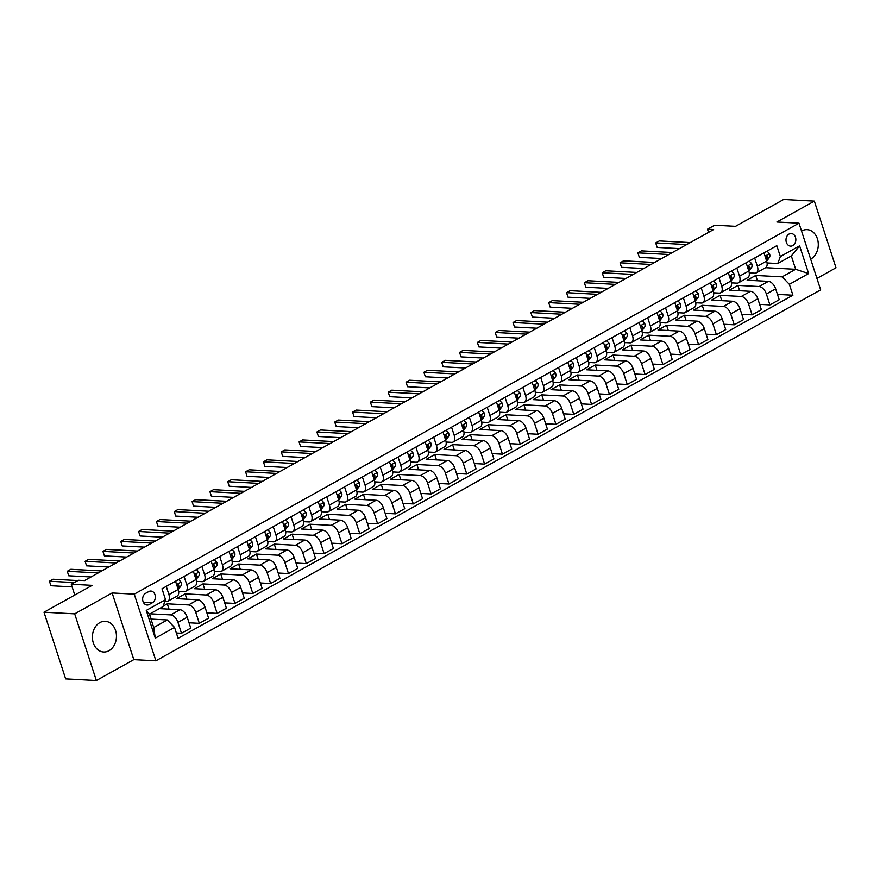 <?xml version="1.0" encoding="UTF-8"?>
<svg xmlns="http://www.w3.org/2000/svg" width="880" height="880" viewBox="0 0 880 880"><rect width="100%" height="100%" fill="white"/><g stroke="black" fill="none" stroke-linecap="round" stroke-linejoin="round"><path stroke-width="1.32" d="M810.667 259.138A15.378 12.012 93.1 0 0 810.832 259.05A15.378 12.012 93.1 0 0 818.136 242.132A15.378 12.012 93.1 0 0 807.092 229.636A15.378 12.012 93.1 0 0 801.702 230.934A15.378 12.012 93.1 0 0 801.537 231.033M99.858 622.589A15.378 12.012 93.1 0 0 92.554 639.507A15.378 12.012 93.1 0 0 103.609 652.003A15.378 12.012 93.1 0 0 108.999 650.705A15.378 12.012 93.1 0 0 116.303 633.787A15.378 12.012 93.1 0 0 105.248 621.291A15.378 12.012 93.1 0 0 99.858 622.589M789.041 234.058A6.303 4.928 93.1 0 0 786.049 240.999A6.303 4.928 93.1 0 0 790.581 246.125A6.303 4.928 93.1 0 0 792.792 245.586A6.303 4.928 93.1 0 0 795.784 238.656A6.303 4.928 93.1 0 0 791.252 233.53A6.303 4.928 93.1 0 0 789.041 234.058M816.937 278.421L836 267.784L814.341 201.113L783.64 199.474L735.493 226.336L714.626 225.225L707.498 229.207L708.521 232.375M155.903 660.814L820.655 289.861L798.985 223.19L134.244 594.143L155.903 660.814L133.804 659.637L112.145 592.966L74.69 613.855L96.36 680.526L133.804 659.637M96.36 680.526L65.659 678.887L44 612.216L92.147 585.354L71.269 584.232L74.778 595.045M74.69 613.855L44 612.216M71.269 584.232L78.408 580.261L84.546 580.58L713.636 229.526L707.498 229.207M149.237 604.505L152.372 602.756A6.105 4.774 93.1 0 0 155.276 596.035A6.105 4.774 93.1 0 0 150.887 591.063A6.105 4.774 93.1 0 0 148.742 591.58L145.607 593.329A6.105 4.774 93.1 0 0 142.703 600.061A6.105 4.774 93.1 0 0 147.092 605.022A6.105 4.774 93.1 0 0 149.237 604.505L145.024 604.285M174.548 627.418L155.287 638.165L146.267 610.423L165.528 599.676L162.954 606.617L149.402 614.185L153.736 627.517L167.288 619.949L174.548 627.418L178.09 638.319L792.913 295.229L777.458 294.404M765.589 267.685L795.663 269.291L791.329 255.959L777.777 263.527L780.351 256.575L776.809 245.674L161.986 588.775L165.528 599.676M780.351 256.575L799.612 245.828L808.621 273.581L789.371 284.328L792.913 295.229M112.145 592.966L134.244 594.143M814.341 201.113L776.886 222.002L798.985 223.19M777.777 263.527L767.074 262.955M754.688 258.016L757.361 266.255A7.887 4.411 60.8 0 1 756.294 272.877A7.887 4.411 60.8 0 1 754.798 273.196L749.243 272.899M736.857 267.971L739.53 276.199A7.887 4.411 60.8 0 1 738.463 282.821A7.887 4.411 60.8 0 1 736.967 283.151L731.412 282.854M719.026 277.926L721.699 286.154A7.887 4.411 60.8 0 1 720.632 292.776A7.887 4.411 60.8 0 1 719.125 293.095L713.581 292.798M701.195 287.87L703.868 296.109A7.887 4.411 60.8 0 1 702.801 302.731A7.887 4.411 60.8 0 1 701.294 303.05L695.75 302.753M683.364 297.825L686.037 306.053A7.887 4.411 60.8 0 1 684.97 312.675A7.887 4.411 60.8 0 1 683.463 313.005L677.919 312.708M665.533 307.769L668.206 316.008A7.887 4.411 60.8 0 1 667.139 322.63A7.887 4.411 60.8 0 1 665.632 322.949L660.088 322.652M647.702 317.724L650.375 325.952A7.887 4.411 60.8 0 1 649.308 332.574A7.887 4.411 60.8 0 1 647.801 332.904L642.257 332.607M629.871 327.668L632.544 335.907A7.887 4.411 60.8 0 1 631.477 342.529A7.887 4.411 60.8 0 1 629.97 342.848L624.426 342.551M612.04 337.623L614.713 345.862A7.887 4.411 60.8 0 1 613.646 352.484A7.887 4.411 60.8 0 1 612.139 352.803L606.595 352.506M594.209 347.578L596.882 355.806A7.887 4.411 60.8 0 1 595.815 362.428A7.887 4.411 60.8 0 1 594.308 362.758L588.764 362.461M576.378 357.522L579.051 365.761A7.887 4.411 60.8 0 1 577.984 372.383A7.887 4.411 60.8 0 1 576.477 372.702L570.933 372.405M558.547 367.477L561.22 375.705A7.887 4.411 60.8 0 1 560.153 382.327A7.887 4.411 60.8 0 1 558.646 382.657L553.102 382.36M540.716 377.421L543.389 385.66A7.887 4.411 60.8 0 1 542.322 392.282A7.887 4.411 60.8 0 1 540.815 392.601L535.271 392.304M522.885 387.376L525.558 395.615A7.887 4.411 60.8 0 1 524.491 402.237A7.887 4.411 60.8 0 1 522.984 402.556L517.44 402.259M505.054 397.331L507.727 405.559A7.887 4.411 60.8 0 1 506.66 412.181A7.887 4.411 60.8 0 1 505.153 412.511L499.609 412.214M487.212 407.275L489.896 415.514A7.887 4.411 60.8 0 1 488.818 422.136A7.887 4.411 60.8 0 1 487.322 422.455L481.778 422.158M469.381 417.23L472.065 425.458A7.887 4.411 60.8 0 1 470.987 432.08A7.887 4.411 60.8 0 1 469.491 432.41L463.947 432.113M451.55 427.174L454.234 435.413A7.887 4.411 60.8 0 1 453.156 442.035A7.887 4.411 60.8 0 1 451.66 442.354L446.116 442.057M433.719 437.129L436.403 445.357A7.887 4.411 60.8 0 1 435.325 451.99A7.887 4.411 60.8 0 1 433.829 452.309L428.285 452.012M415.888 447.084L418.572 455.312A7.887 4.411 60.8 0 1 417.494 461.934A7.887 4.411 60.8 0 1 415.998 462.253L410.454 461.967M398.057 457.028L400.741 465.267A7.887 4.411 60.8 0 1 399.663 471.889A7.887 4.411 60.8 0 1 398.167 472.208L392.623 471.911M380.226 466.983L382.91 475.211A7.887 4.411 60.8 0 1 381.832 481.833A7.887 4.411 60.8 0 1 380.336 482.163L374.792 481.866M362.395 476.927L365.068 485.166A7.887 4.411 60.8 0 1 364.001 491.788A7.887 4.411 60.8 0 1 362.505 492.107L356.95 491.81M344.564 486.882L347.237 495.11A7.887 4.411 60.8 0 1 346.17 501.732A7.887 4.411 60.8 0 1 344.674 502.062L339.119 501.765M326.733 496.837L329.406 505.065A7.887 4.411 60.8 0 1 328.339 511.687A7.887 4.411 60.8 0 1 326.843 512.006L321.288 511.72M308.902 506.781L311.575 515.02A7.887 4.411 60.8 0 1 310.508 521.642A7.887 4.411 60.8 0 1 309.012 521.961L303.457 521.664M291.071 516.736L293.744 524.964A7.887 4.411 60.8 0 1 292.677 531.586A7.887 4.411 60.8 0 1 291.181 531.916L285.626 531.619M273.24 526.68L275.913 534.919A7.887 4.411 60.8 0 1 274.846 541.541A7.887 4.411 60.8 0 1 273.35 541.86L267.795 541.563M255.409 536.635L258.082 544.863A7.887 4.411 60.8 0 1 257.015 551.485A7.887 4.411 60.8 0 1 255.519 551.815L249.964 551.518M237.578 546.59L240.251 554.818A7.887 4.411 60.8 0 1 239.184 561.44A7.887 4.411 60.8 0 1 237.688 561.759L232.133 561.462M219.747 556.534L222.42 564.773A7.887 4.411 60.8 0 1 221.353 571.395A7.887 4.411 60.8 0 1 219.857 571.714L214.302 571.417M201.916 566.489L204.589 574.717A7.887 4.411 60.8 0 1 203.522 581.339A7.887 4.411 60.8 0 1 202.026 581.669L196.471 581.372M184.085 576.433L186.758 584.672A7.887 4.411 60.8 0 1 185.691 591.294A7.887 4.411 60.8 0 1 184.195 591.613L178.64 591.316M166.254 586.388L168.927 594.616A7.887 4.411 60.8 0 1 167.86 601.238A7.887 4.411 60.8 0 1 166.364 601.568L164.857 601.48M150.997 619.08L167.288 619.949M150.084 613.8L170.698 614.9A7.887 4.411 60.8 0 1 177.947 622.369L181.489 633.27L176.352 632.995M159.357 608.63L179.96 609.73A7.887 4.411 60.8 0 1 187.22 617.199L190.762 628.1L181.489 633.27M163.141 606.133L167.288 603.812L188.529 604.945A7.887 4.411 60.8 0 1 195.778 612.425L199.32 623.326L189.035 622.776M186.846 599.192L185.119 593.868L176.561 598.642L197.791 599.775A7.887 4.411 60.8 0 1 205.051 607.244L208.593 618.145L199.32 623.326M185.119 593.868L206.36 595.001A7.887 4.411 60.8 0 1 213.609 602.47L217.151 613.371L206.866 612.821M204.677 589.237L202.95 583.913L194.392 588.687L215.633 589.82A7.887 4.411 60.8 0 1 222.882 597.3L226.424 608.201L217.151 613.371M202.95 583.913L224.191 585.046A7.887 4.411 60.8 0 1 231.44 592.515L234.982 603.416L224.697 602.877M222.508 579.293L220.781 573.969L212.223 578.743L233.464 579.876A7.887 4.411 60.8 0 1 240.713 587.345L244.255 598.246L234.982 603.416M220.781 573.969L242.022 575.102A7.887 4.411 60.8 0 1 249.271 582.571L252.813 593.472L242.528 592.922M240.339 569.338L238.612 564.014L230.054 568.788L251.295 569.921A7.887 4.411 60.8 0 1 258.544 577.39L262.086 588.291L252.813 593.472M238.612 564.014L259.853 565.147A7.887 4.411 60.8 0 1 267.102 572.616L270.644 583.517L260.359 582.967M258.17 559.394L256.443 554.059L247.885 558.844L269.126 559.977A7.887 4.411 60.8 0 1 276.375 567.446L279.917 578.347L270.644 583.517M256.443 554.059L277.684 555.192A7.887 4.411 60.8 0 1 284.933 562.672L288.475 573.573L278.19 573.023M276.001 549.439L274.274 544.115L265.716 548.889L286.957 550.022A7.887 4.411 60.8 0 1 294.206 557.491L297.748 568.392L288.475 573.573M274.274 544.115L295.515 545.248A7.887 4.411 60.8 0 1 302.764 552.717L306.306 563.618L296.021 563.068M293.832 539.484L292.105 534.16L283.547 538.934L304.788 540.067A7.887 4.411 60.8 0 1 312.037 547.547L315.579 558.448L306.306 563.618M292.105 534.16L313.346 535.293A7.887 4.411 60.8 0 1 320.595 542.762L324.137 553.663L313.852 553.124M311.663 529.54L309.936 524.216L301.378 528.99L322.619 530.123A7.887 4.411 60.8 0 1 329.868 537.592L333.41 548.493L324.137 553.663M309.936 524.216L331.177 525.349A7.887 4.411 60.8 0 1 338.426 532.818L341.968 543.719L331.683 543.169M329.494 519.585L327.767 514.261L319.209 519.035L340.45 520.168A7.887 4.411 60.8 0 1 347.699 527.637L351.241 538.549L341.968 543.719M327.767 514.261L349.008 515.394A7.887 4.411 60.8 0 1 356.257 522.863L359.799 533.764L349.514 533.214M347.325 509.641L345.598 504.306L337.04 509.091L358.281 510.224A7.887 4.411 60.8 0 1 365.53 517.693L369.072 528.594L359.799 533.764M345.598 504.306L366.839 505.45A7.887 4.411 60.8 0 1 374.088 512.919L377.63 523.82L367.345 523.27M365.156 499.686L363.429 494.362L354.871 499.136L376.112 500.269A7.887 4.411 60.8 0 1 383.361 507.738L386.903 518.639L377.63 523.82M363.429 494.362L384.67 495.495A7.887 4.411 60.8 0 1 391.919 502.964L395.461 513.865L385.176 513.315M382.987 489.731L381.26 484.407L372.702 489.181L393.943 490.325A7.887 4.411 60.8 0 1 401.192 497.794L404.734 508.695L395.461 513.865M381.26 484.407L402.501 485.54A7.887 4.411 60.8 0 1 409.75 493.009L413.292 503.921L403.007 503.371M400.818 479.787L399.091 474.463L390.533 479.237L411.774 480.37A7.887 4.411 60.8 0 1 419.023 487.839L422.565 498.74L413.292 503.921M399.091 474.463L420.332 475.596A7.887 4.411 60.8 0 1 427.581 483.065L431.123 493.966L420.838 493.416M418.649 469.832L416.922 464.508L408.364 469.282L429.605 470.415A7.887 4.411 60.8 0 1 436.854 477.884L440.396 488.796L431.123 493.966M416.922 464.508L438.163 465.641A7.887 4.411 60.8 0 1 445.412 473.11L448.954 484.011L438.669 483.461M436.48 459.888L434.753 454.553L426.195 459.338L447.436 460.471A7.887 4.411 60.8 0 1 454.685 467.94L458.227 478.841L448.954 484.011M434.753 454.553L455.994 455.697A7.887 4.411 60.8 0 1 463.243 463.166L466.785 474.067L456.5 473.517M454.311 449.933L452.584 444.609L444.026 449.383L465.267 450.516A7.887 4.411 60.8 0 1 472.516 457.985L476.058 468.886L466.785 474.067M452.584 444.609L473.825 445.742A7.887 4.411 60.8 0 1 481.074 453.211L484.616 464.112L474.331 463.562M472.142 439.978L470.415 434.654L461.857 439.428L483.098 440.572A7.887 4.411 60.8 0 1 490.347 448.041L493.889 458.942L484.616 464.112M470.415 434.654L491.656 435.787A7.887 4.411 60.8 0 1 498.905 443.256L502.447 454.168L492.162 453.618M489.973 430.034L488.246 424.71L479.688 429.484L500.929 430.617A7.887 4.411 60.8 0 1 508.178 438.086L511.72 448.987L502.447 454.168M488.246 424.71L509.487 425.843A7.887 4.411 60.8 0 1 516.736 433.312L520.278 444.213L509.993 443.663M507.804 420.079L506.077 414.755L497.519 419.529L518.76 420.662A7.887 4.411 60.8 0 1 526.009 428.131L529.551 439.043L520.278 444.213M506.077 414.755L527.318 415.888A7.887 4.411 60.8 0 1 534.567 423.357L538.109 434.258L527.824 433.708M525.635 410.135L523.908 404.8L515.35 409.585L536.591 410.718A7.887 4.411 60.8 0 1 543.84 418.187L547.382 429.088L538.109 434.258M523.908 404.8L545.149 405.944A7.887 4.411 60.8 0 1 552.398 413.413L555.94 424.314L545.655 423.764M543.477 400.18L541.739 394.856L533.181 399.63L554.422 400.763A7.887 4.411 60.8 0 1 561.671 408.232L565.213 419.133L555.94 424.314M541.739 394.856L562.98 395.989A7.887 4.411 60.8 0 1 570.229 403.458L573.782 414.359L563.486 413.809M561.308 390.225L559.57 384.901L551.012 389.675L572.253 390.819A7.887 4.411 60.8 0 1 579.502 398.288L583.044 409.189L573.782 414.359M559.57 384.901L580.811 386.034A7.887 4.411 60.8 0 1 588.071 393.503L591.613 404.415L581.317 403.865M579.139 380.281L577.401 374.957L568.843 379.731L590.084 380.864A7.887 4.411 60.8 0 1 597.333 388.333L600.875 399.234L591.613 404.415M577.401 374.957L598.642 376.09A7.887 4.411 60.8 0 1 605.902 383.559L609.444 394.46L599.148 393.91M596.97 370.326L595.232 365.002L586.674 369.776L607.915 370.909A7.887 4.411 60.8 0 1 615.164 378.389L618.717 389.29L609.444 394.46M595.232 365.002L616.473 366.135A7.887 4.411 60.8 0 1 623.733 373.604L627.275 384.505L616.979 383.955M614.801 360.382L613.063 355.047L604.505 359.832L625.746 360.965A7.887 4.411 60.8 0 1 633.006 368.434L636.548 379.335L627.275 384.505M613.063 355.047L634.304 356.191A7.887 4.411 60.8 0 1 641.564 363.66L645.106 374.561L634.81 374.011M632.632 350.427L630.894 345.103L622.336 349.877L643.577 351.01A7.887 4.411 60.8 0 1 650.837 358.479L654.379 369.38L645.106 374.561M630.894 345.103L652.135 346.236A7.887 4.411 60.8 0 1 659.395 353.705L662.937 364.606L652.641 364.056M650.463 340.472L648.725 335.148L640.167 339.922L661.408 341.066A7.887 4.411 60.8 0 1 668.668 348.535L672.21 359.436L662.937 364.606M648.725 335.148L669.966 336.281A7.887 4.411 60.8 0 1 677.226 343.761L680.768 354.662L670.472 354.112M668.294 330.528L666.556 325.204L657.998 329.978L679.239 331.111A7.887 4.411 60.8 0 1 686.499 338.58L690.041 349.481L680.768 354.662M666.556 325.204L687.797 326.337A7.887 4.411 60.8 0 1 695.057 333.806L698.599 344.707L688.303 344.157M686.125 320.573L684.387 315.249L675.829 320.023L697.07 321.156A7.887 4.411 60.8 0 1 704.33 328.636L707.872 339.537L698.599 344.707M684.387 315.249L705.628 316.382A7.887 4.411 60.8 0 1 712.888 323.851L716.43 334.752L706.134 334.202M703.956 310.629L702.218 305.305L693.66 310.079L714.901 311.212A7.887 4.411 60.8 0 1 722.161 318.681L725.703 329.582L716.43 334.752M702.218 305.305L723.459 306.438A7.887 4.411 60.8 0 1 730.719 313.907L734.261 324.808L723.965 324.258M721.787 300.674L720.049 295.35L711.491 300.124L732.732 301.257A7.887 4.411 60.8 0 1 739.992 308.726L743.534 319.627L734.261 324.808M720.049 295.35L741.29 296.483A7.887 4.411 60.8 0 1 748.55 303.952L752.092 314.853L741.796 314.303M739.618 290.719L737.891 285.395L729.322 290.18L750.563 291.313A7.887 4.411 60.8 0 1 757.823 298.782L761.365 309.683L752.092 314.853M737.891 285.395L759.121 286.528A7.887 4.411 60.8 0 1 766.381 294.008L769.923 304.909L759.627 304.359M757.449 280.775L755.722 275.451L747.153 280.225L768.394 281.358A7.887 4.411 60.8 0 1 775.654 288.827L779.196 299.728L769.923 304.909M755.722 275.451L782.111 276.859L795.663 269.291L808.621 273.581M178.695 591.811L179.509 591.36M196.526 581.867L197.34 581.416M214.357 571.912L215.171 571.461M232.188 561.968L233.002 561.517M250.03 552.013L250.833 551.562M267.861 542.058L268.664 541.607M285.692 532.114L286.495 531.663M303.523 522.159L304.326 521.708M321.354 512.215L322.157 511.764M339.185 502.26L339.988 501.809M357.016 492.305L357.819 491.865M374.847 482.361L375.65 481.91M392.678 472.406L393.481 471.955M410.509 462.462L411.312 462.011M428.34 452.507L429.143 452.056M446.171 442.552L446.974 442.112M464.002 432.608L464.805 432.157M481.833 422.653L482.636 422.202M499.664 412.709L500.467 412.258M517.495 402.754L518.298 402.303M535.326 392.799L536.129 392.359M553.157 382.855L553.96 382.404M570.988 372.9L571.791 372.449M588.819 362.956L589.622 362.505M606.65 353.001L607.453 352.55M624.481 343.057L625.284 342.606M642.312 333.102L643.115 332.651M660.143 323.147L660.946 322.696M677.974 313.203L678.777 312.752M695.805 303.248L696.619 302.797M713.636 293.304L714.45 292.853M731.467 283.349L732.281 282.898M749.298 273.394L750.112 272.943M151.184 619.091L149.556 614.097M175.527 581.218L178.2 589.446A7.887 4.411 60.8 0 1 177.133 596.068L167.86 601.238M169.015 609.136L167.288 603.812M193.358 571.263L196.031 579.491A7.887 4.411 60.8 0 1 194.964 586.113L185.691 591.294M211.189 561.308L213.862 569.547A7.887 4.411 60.8 0 1 212.795 576.169L203.522 581.339M229.02 551.364L231.693 559.592A7.887 4.411 60.8 0 1 230.626 566.214L221.353 571.395M246.851 541.409L249.524 549.648A7.887 4.411 60.8 0 1 248.457 556.27L239.184 561.44M264.682 531.465L267.355 539.693A7.887 4.411 60.8 0 1 266.288 546.315L257.015 551.485M282.513 521.51L285.186 529.738A7.887 4.411 60.8 0 1 284.119 536.36L274.846 541.541M300.344 511.555L303.017 519.794A7.887 4.411 60.8 0 1 301.95 526.416L292.677 531.586M318.175 501.611L320.848 509.839A7.887 4.411 60.8 0 1 319.781 516.461L310.508 521.642M336.006 491.656L338.679 499.895A7.887 4.411 60.8 0 1 337.612 506.517L328.339 511.687M353.837 481.712L356.51 489.94A7.887 4.411 60.8 0 1 355.443 496.562L346.17 501.732M371.668 471.757L374.341 479.985A7.887 4.411 60.8 0 1 373.274 486.618L364.001 491.788M389.499 461.802L392.172 470.041A7.887 4.411 60.8 0 1 391.105 476.663L381.832 481.833M407.33 451.858L410.003 460.086A7.887 4.411 60.8 0 1 408.936 466.708L399.663 471.889M425.161 441.903L427.845 450.142A7.887 4.411 60.8 0 1 426.767 456.764L417.494 461.934M442.992 431.959L445.676 440.187A7.887 4.411 60.8 0 1 444.598 446.809L435.325 451.99M460.823 422.004L463.507 430.232A7.887 4.411 60.8 0 1 462.429 436.865L453.156 442.035M478.654 412.049L481.338 420.288A7.887 4.411 60.8 0 1 480.26 426.91L470.987 432.08M496.485 402.105L499.169 410.333A7.887 4.411 60.8 0 1 498.091 416.955L488.818 422.136M514.316 392.15L517 400.389A7.887 4.411 60.8 0 1 515.922 407.011L506.66 412.181M532.147 382.206L534.831 390.434A7.887 4.411 60.8 0 1 533.753 397.056L524.491 402.237M549.989 372.251L552.662 380.49A7.887 4.411 60.8 0 1 551.595 387.112L542.322 392.282M567.82 362.296L570.493 370.535A7.887 4.411 60.8 0 1 569.426 377.157L560.153 382.327M585.651 352.352L588.324 360.58A7.887 4.411 60.8 0 1 587.257 367.202L577.984 372.383M603.482 342.397L606.155 350.636A7.887 4.411 60.8 0 1 605.088 357.258L595.815 362.428M621.313 332.453L623.986 340.681A7.887 4.411 60.8 0 1 622.919 347.303L613.646 352.484M639.144 322.498L641.817 330.737A7.887 4.411 60.8 0 1 640.75 337.359L631.477 342.529M656.975 312.554L659.648 320.782A7.887 4.411 60.8 0 1 658.581 327.404L649.308 332.574M674.806 302.599L677.479 310.827A7.887 4.411 60.8 0 1 676.412 317.449L667.139 322.63M692.637 292.644L695.31 300.883A7.887 4.411 60.8 0 1 694.243 307.505L684.97 312.675M710.468 282.7L713.141 290.928A7.887 4.411 60.8 0 1 712.074 297.55L702.801 302.731M728.299 272.745L730.972 280.984A7.887 4.411 60.8 0 1 729.905 287.606L720.632 292.776M746.13 262.801L748.803 271.029A7.887 4.411 60.8 0 1 747.736 277.651L738.463 282.821M789.371 284.328L782.111 276.859M763.961 252.846L766.634 261.074A7.887 4.411 60.8 0 1 765.567 267.696L756.294 272.877M149.402 614.185L146.267 610.423M153.736 627.517L155.287 638.165M799.612 245.828L791.329 255.959M162.943 591.734L163.284 592.097A5.225 2.926 60.8 0 1 163.603 593.736M74.283 582.56L49.445 581.229L53.009 579.238L77.847 580.569M72.127 586.872L50.908 585.739L49.445 581.229L50.908 585.739M178.64 579.469L181.115 582.153A5.225 2.926 60.8 0 1 180.917 585.97L178.233 589.534M98.252 572.935L67.276 571.285L70.84 569.294L101.816 570.944M177.76 588.082L178.211 587.488A5.225 2.926 -119.2 0 0 178.695 585.002L178.035 584.309M177.166 584.925L178.695 585.002L176.979 585.959M91.014 576.972L68.739 575.784L67.276 571.285L68.739 575.784M196.471 569.525L198.946 572.198A5.225 2.926 60.8 0 1 198.748 576.026L196.064 579.579M116.083 562.991L85.107 561.33L88.671 559.339L119.647 561M195.591 578.127L196.042 577.533A5.225 2.926 -119.2 0 0 196.526 575.058L195.866 574.354M194.997 574.97L196.526 575.058L194.81 576.004M108.845 567.028L86.57 565.84L85.107 561.33L86.57 565.84M214.302 559.57L216.777 562.243A5.225 2.926 60.8 0 1 216.579 566.071L213.895 569.624M133.914 553.036L102.938 551.386L106.502 549.395L137.478 551.045M213.422 568.183L213.873 567.589A5.225 2.926 -119.2 0 0 214.357 565.103L213.697 564.41M212.828 565.026L214.357 565.103L212.641 566.06M126.676 557.073L104.401 555.885L102.938 551.386L104.401 555.885M232.133 549.626L234.608 552.299A5.225 2.926 60.8 0 1 234.41 556.116L231.726 559.68M151.745 543.081L120.769 541.431L124.333 539.44L155.309 541.09M231.253 558.228L231.704 557.634A5.225 2.926 -119.2 0 0 232.188 555.148L231.528 554.455M230.659 555.071L232.188 555.148L230.472 556.105M144.507 547.129L122.232 545.941L120.769 541.431L122.232 545.941M249.964 539.671L252.439 542.344A5.225 2.926 60.8 0 1 252.241 546.172L249.557 549.725M169.576 533.137L138.6 531.476L142.164 529.485L173.14 531.146M249.084 548.273L249.535 547.679A5.225 2.926 -119.2 0 0 250.019 545.204L249.359 544.511M248.49 545.116L250.019 545.204L248.303 546.161M162.338 537.174L140.063 535.986L138.6 531.476L140.063 535.986M267.795 529.716L270.27 532.4A5.225 2.926 60.8 0 1 270.072 536.217L267.388 539.781M187.407 523.182L156.431 521.532L159.995 519.541L190.971 521.191M266.915 538.329L267.366 537.735A5.225 2.926 -119.2 0 0 267.85 535.249L267.19 534.556M266.321 535.172L267.85 535.249L266.134 536.206M180.169 527.219L157.894 526.031L156.431 521.532L157.894 526.031M285.626 519.772L288.101 522.445A5.225 2.926 60.8 0 1 287.903 526.273L285.219 529.826M205.238 513.238L174.262 511.577L177.826 509.586L208.802 511.247M284.746 528.374L285.197 527.78A5.225 2.926 -119.2 0 0 285.681 525.305L285.021 524.601M284.152 525.217L285.681 525.305L283.965 526.251M198 517.275L175.725 516.087L174.262 511.577L175.725 516.087M303.457 509.817L305.932 512.49A5.225 2.926 60.8 0 1 305.734 516.318L303.05 519.882M223.069 503.283L192.093 501.633L195.657 499.642L226.633 501.292M302.577 518.43L303.028 517.836A5.225 2.926 -119.2 0 0 303.512 515.35L302.852 514.657M301.983 515.273L303.512 515.35L301.796 516.307M215.831 507.32L193.556 506.132L192.093 501.633L193.556 506.132M321.288 499.873L323.763 502.546A5.225 2.926 60.8 0 1 323.565 506.363L320.881 509.927M240.9 493.328L209.924 491.678L213.488 489.687L244.464 491.337M320.408 508.475L320.859 507.881A5.225 2.926 -119.2 0 0 321.343 505.395L320.683 504.702M319.814 505.318L321.343 505.395L319.638 506.352M233.662 497.376L211.387 496.188L209.924 491.678L211.387 496.188M339.13 489.918L341.594 492.591A5.225 2.926 60.8 0 1 341.396 496.419L338.712 499.972M258.731 483.384L227.755 481.723L231.319 479.743L262.295 481.393M338.239 498.52L338.69 497.926A5.225 2.926 -119.2 0 0 339.174 495.451L338.514 494.758M337.645 495.363L339.174 495.451L337.469 496.408M251.493 487.421L229.218 486.233L227.755 481.723L229.218 486.233M356.961 479.963L359.425 482.647A5.225 2.926 60.8 0 1 359.227 486.464L356.543 490.028M276.562 473.429L245.586 471.779L249.15 469.788L280.126 471.438M356.07 488.576L356.521 487.982A5.225 2.926 -119.2 0 0 357.005 485.496L356.345 484.803M355.476 485.419L357.005 485.496L355.3 486.453M269.324 477.477L247.049 476.278L245.586 471.779L247.049 476.278M374.792 470.019L377.256 472.692A5.225 2.926 60.8 0 1 377.058 476.52L374.374 480.073M294.393 463.485L263.417 461.824L266.981 459.833L297.957 461.494M373.901 478.621L374.352 478.027A5.225 2.926 -119.2 0 0 374.836 475.552L374.187 474.848M373.307 475.464L374.836 475.552L373.131 476.509M287.155 467.522L264.88 466.334L263.417 461.824L264.88 466.334M392.623 460.064L395.087 462.737A5.225 2.926 60.8 0 1 394.889 466.565L392.205 470.129M312.224 453.53L281.248 451.88L284.812 449.889L315.788 451.539M391.732 468.677L392.183 468.083A5.225 2.926 -119.2 0 0 392.667 465.597L392.018 464.904M391.138 465.52L392.667 465.597L390.962 466.554M304.986 457.567L282.711 456.379L281.248 451.88L282.711 456.379M410.454 450.12L412.929 452.793A5.225 2.926 60.8 0 1 412.72 456.621L410.036 460.174M330.055 443.575L299.079 441.925L302.643 439.934L333.619 441.595M409.563 458.722L410.014 458.128A5.225 2.926 -119.2 0 0 410.498 455.642L409.849 454.949M408.969 455.565L410.498 455.642L408.793 456.599M322.817 447.623L300.542 446.435L299.079 441.925L300.542 446.435M428.285 440.165L430.76 442.838A5.225 2.926 60.8 0 1 430.551 446.666L427.867 450.219M347.886 433.631L316.91 431.97L320.474 429.99L351.45 431.64M427.394 448.767L427.845 448.173A5.225 2.926 -119.2 0 0 428.329 445.698L427.68 445.005M426.8 445.61L428.329 445.698L426.624 446.655M340.648 437.668L318.373 436.48L316.91 431.97L318.373 436.48M446.116 430.221L448.591 432.894A5.225 2.926 60.8 0 1 448.382 436.711L445.698 440.275M365.717 423.676L334.741 422.026L338.305 420.035L369.281 421.685M445.225 438.823L445.676 438.229A5.225 2.926 -119.2 0 0 446.16 435.743L445.511 435.05M444.631 435.666L446.16 435.743L444.455 436.7M358.479 427.724L336.204 426.525L334.741 422.026L336.204 426.525M463.947 420.266L466.422 422.939A5.225 2.926 60.8 0 1 466.213 426.767L463.529 430.32M383.548 413.732L352.572 412.071L356.136 410.08L387.112 411.741M463.056 428.868L463.507 428.274A5.225 2.926 -119.2 0 0 463.991 425.799L463.342 425.095M462.462 425.711L463.991 425.799L462.286 426.756M376.31 417.769L354.035 416.581L352.572 412.071L354.035 416.581M481.778 410.311L484.253 412.984A5.225 2.926 60.8 0 1 484.044 416.812L481.36 420.376M401.379 403.777L370.403 402.127L373.967 400.136L404.943 401.786M480.887 418.924L481.338 418.33A5.225 2.926 -119.2 0 0 481.822 415.844L481.173 415.151M480.293 415.767L481.822 415.844L480.117 416.801M394.141 407.814L371.866 406.626L370.403 402.127L371.866 406.626M499.609 400.367L502.084 403.04A5.225 2.926 60.8 0 1 501.875 406.868L499.191 410.421M419.21 393.822L388.234 392.172L391.798 390.181L422.774 391.842M498.718 408.969L499.169 408.375A5.225 2.926 -119.2 0 0 499.653 405.9L499.004 405.196M498.124 405.812L499.653 405.9L497.948 406.846M411.972 397.87L389.697 396.682L388.234 392.172L389.697 396.682M517.44 390.412L519.915 393.085A5.225 2.926 60.8 0 1 519.706 396.913L517.022 400.466M437.041 383.878L406.065 382.217L409.629 380.237L440.605 381.887M516.549 399.014L517 398.42A5.225 2.926 -119.2 0 0 517.484 395.945L516.835 395.252M515.955 395.857L517.484 395.945L515.779 396.902M429.803 387.915L407.528 386.727L406.065 382.217L407.528 386.727M535.271 380.468L537.746 383.141A5.225 2.926 60.8 0 1 537.537 386.958L534.853 390.522M454.872 373.923L423.896 372.273L427.46 370.282L458.436 371.932M534.38 389.07L534.831 388.476A5.225 2.926 -119.2 0 0 535.315 385.99L534.666 385.297M533.797 385.913L535.315 385.99L533.61 386.947M447.634 377.971L425.359 376.772L423.896 372.273L425.359 376.772M553.102 370.513L555.577 373.186A5.225 2.926 60.8 0 1 555.379 377.014L552.684 380.567M472.703 363.979L441.727 362.318L445.291 360.327L476.267 361.988M552.211 379.115L552.662 378.521A5.225 2.926 -119.2 0 0 553.157 376.046L552.497 375.342M551.628 375.958L553.157 376.046L551.441 377.003M465.465 368.016L443.19 366.828L441.727 362.318L443.19 366.828M570.933 360.558L573.408 363.242A5.225 2.926 60.8 0 1 573.21 367.059L570.515 370.623M490.534 354.024L459.558 352.374L463.122 350.383L494.098 352.033M570.042 369.171L570.493 368.577A5.225 2.926 -119.2 0 0 570.988 366.091L570.328 365.398M569.459 366.014L570.988 366.091L569.272 367.048M483.296 358.061L461.021 356.873L459.558 352.374L461.021 356.873M588.764 350.614L591.239 353.287A5.225 2.926 60.8 0 1 591.041 357.115L588.346 360.668M508.365 344.069L477.389 342.419L480.953 340.428L511.94 342.089M587.873 359.216L588.324 358.622A5.225 2.926 -119.2 0 0 588.819 356.147L588.159 355.443M587.29 356.059L588.819 356.147L587.103 357.093M501.127 348.117L478.852 346.929L477.389 342.419L478.852 346.929M606.595 340.659L609.07 343.332A5.225 2.926 60.8 0 1 608.872 347.16L606.177 350.713M526.196 334.125L495.22 332.475L498.784 330.484L529.771 332.134M605.704 349.261L606.155 348.667A5.225 2.926 -119.2 0 0 606.65 346.192L605.99 345.499M605.121 346.115L606.65 346.192L604.934 347.149M518.958 338.162L496.683 336.974L495.22 332.475L496.683 336.974M624.426 330.715L626.901 333.388A5.225 2.926 60.8 0 1 626.703 337.205L624.008 340.769M544.027 324.17L513.051 322.52L516.615 320.529L547.602 322.179M623.535 339.317L623.986 338.723A5.225 2.926 -119.2 0 0 624.481 336.237L623.821 335.544M622.952 336.16L624.481 336.237L622.765 337.194M536.789 328.218L514.514 327.019L513.051 322.52L514.514 327.019M642.257 320.76L644.732 323.433A5.225 2.926 60.8 0 1 644.534 327.261L641.839 330.814M561.858 314.226L530.882 312.565L534.446 310.574L565.433 312.235M641.366 329.362L641.817 328.768A5.225 2.926 -119.2 0 0 642.312 326.293L641.652 325.589M640.783 326.205L642.312 326.293L640.596 327.25M554.62 318.263L532.345 317.075L530.882 312.565L532.345 317.075M660.088 310.805L662.563 313.489A5.225 2.926 60.8 0 1 662.365 317.306L659.67 320.87M579.689 304.271L548.713 302.621L552.288 300.63L583.264 302.28M659.197 319.418L659.648 318.824A5.225 2.926 -119.2 0 0 660.143 316.338L659.483 315.645M658.614 316.261L660.143 316.338L658.427 317.295M572.451 308.308L550.176 307.12L548.713 302.621L550.176 307.12M677.919 300.861L680.394 303.534A5.225 2.926 60.8 0 1 680.196 307.362L677.501 310.915M597.52 294.327L566.544 292.666L570.119 290.675L601.095 292.336M677.039 309.463L677.479 308.869A5.225 2.926 -119.2 0 0 677.974 306.394L677.314 305.69M676.445 306.306L677.974 306.394L676.258 307.34M590.282 298.364L568.007 297.176L566.544 292.666L568.007 297.176M695.75 290.906L698.225 293.579A5.225 2.926 60.8 0 1 698.027 297.407L695.332 300.96M615.351 284.372L584.375 282.722L587.95 280.731L618.926 282.381M694.87 299.519L695.31 298.914A5.225 2.926 -119.2 0 0 695.805 296.439L695.145 295.746M694.276 296.362L695.805 296.439L694.089 297.396M608.113 288.409L585.838 287.221L584.375 282.722L585.838 287.221M713.581 280.962L716.056 283.635A5.225 2.926 60.8 0 1 715.858 287.452L713.163 291.016M633.193 274.417L602.206 272.767L605.781 270.776L636.757 272.426M712.701 289.564L713.141 288.97A5.225 2.926 -119.2 0 0 713.636 286.484L712.976 285.791M712.107 286.407L713.636 286.484L711.92 287.441M625.944 278.465L603.669 277.266L602.206 272.767L603.669 277.266M731.412 271.007L733.887 273.68A5.225 2.926 60.8 0 1 733.689 277.508L730.994 281.061M651.024 264.473L620.037 262.812L623.612 260.821L654.588 262.482M730.532 279.609L730.972 279.015A5.225 2.926 -119.2 0 0 731.467 276.54L730.807 275.847M729.938 276.452L731.467 276.54L729.751 277.497M643.775 268.51L621.5 267.322L620.037 262.812L621.5 267.322M749.243 261.052L751.718 263.736A5.225 2.926 60.8 0 1 751.52 267.553L748.825 271.117M668.855 254.518L637.868 252.868L641.443 250.877L672.419 252.527M748.363 269.665L748.803 269.071A5.225 2.926 -119.2 0 0 749.298 266.585L748.638 265.892M747.769 266.508L749.298 266.585L747.582 267.542M661.606 258.555L639.342 257.367L637.868 252.868L639.342 257.367M767.074 251.108L769.549 253.781A5.225 2.926 60.8 0 1 769.351 257.609L766.656 261.162M686.686 244.574L655.699 242.913L659.274 240.922L690.25 242.583M766.194 259.71L766.634 259.116A5.225 2.926 -119.2 0 0 767.129 256.641L766.469 255.937M765.6 256.553L767.129 256.641L765.413 257.587M679.437 248.611L657.173 247.423L655.699 242.913L657.173 247.423M179.96 609.73L170.698 614.9M197.791 599.775L188.529 604.945M215.633 589.82L206.36 595.001M233.464 579.876L224.191 585.046M251.295 569.921L242.022 575.102M269.126 559.977L259.853 565.147M286.957 550.022L277.684 555.192M304.788 540.067L295.515 545.248M322.619 530.123L313.346 535.293M340.45 520.168L331.177 525.349M358.281 510.224L349.008 515.394M376.112 500.269L366.839 505.45M393.943 490.325L384.67 495.495M411.774 480.37L402.501 485.54M429.605 470.415L420.332 475.596M447.436 460.471L438.163 465.641M465.267 450.516L455.994 455.697M483.098 440.572L473.825 445.742M500.929 430.617L491.656 435.787M518.76 420.662L509.487 425.843M536.591 410.718L527.318 415.888M554.422 400.763L545.149 405.944M572.253 390.819L562.98 395.989M590.084 380.864L580.811 386.034M607.915 370.909L598.642 376.09M625.746 360.965L616.473 366.135M643.577 351.01L634.304 356.191M661.408 341.066L652.135 346.236M679.239 331.111L669.966 336.281M697.07 321.156L687.797 326.337M714.901 311.212L705.628 316.382M732.732 301.257L723.459 306.438M750.563 291.313L741.29 296.483M768.394 281.358L759.121 286.528M187.22 617.199L177.947 622.369M178.2 589.446L168.927 594.616M196.031 579.491L186.758 584.672M205.051 607.244L195.778 612.425M213.862 569.547L204.589 574.717M222.882 597.3L213.609 602.47M231.693 559.592L222.42 564.773M240.713 587.345L231.44 592.515M249.524 549.648L240.251 554.818M258.544 577.39L249.271 582.571M267.355 539.693L258.082 544.863M276.375 567.446L267.102 572.616M285.186 529.738L275.913 534.919M294.206 557.491L284.933 562.672M303.017 519.794L293.744 524.964M312.037 547.547L302.764 552.717M320.848 509.839L311.575 515.02M329.868 537.592L320.595 542.762M338.679 499.895L329.406 505.065M347.699 527.637L338.426 532.818M356.51 489.94L347.237 495.11M365.53 517.693L356.257 522.863M374.341 479.985L365.068 485.166M383.361 507.738L374.088 512.919M392.172 470.041L382.91 475.211M401.192 497.794L391.919 502.964M410.003 460.086L400.741 465.267M419.023 487.839L409.75 493.009M427.845 450.142L418.572 455.312M436.854 477.884L427.581 483.065M445.676 440.187L436.403 445.357M454.685 467.94L445.412 473.11M463.507 430.232L454.234 435.413M472.516 457.985L463.243 463.166M481.338 420.288L472.065 425.458M490.347 448.041L481.074 453.211M499.169 410.333L489.896 415.514M508.178 438.086L498.905 443.256M517 400.389L507.727 405.559M526.009 428.131L516.736 433.312M534.831 390.434L525.558 395.615M543.84 418.187L534.567 423.357M552.662 380.49L543.389 385.66M561.671 408.232L552.398 413.413M570.493 370.535L561.22 375.705M579.502 398.288L570.229 403.458M588.324 360.58L579.051 365.761M597.333 388.333L588.071 393.503M606.155 350.636L596.882 355.806M615.164 378.389L605.902 383.559M623.986 340.681L614.713 345.862M633.006 368.434L623.733 373.604M641.817 330.737L632.544 335.907M650.837 358.479L641.564 363.66M659.648 320.782L650.375 325.952M668.668 348.535L659.395 353.705M677.479 310.827L668.206 316.008M686.499 338.58L677.226 343.761M695.31 300.883L686.037 306.053M704.33 328.636L695.057 333.806M713.141 290.928L703.868 296.109M722.161 318.681L712.888 323.851M730.972 280.984L721.699 286.154M739.992 308.726L730.719 313.907M748.803 271.029L739.53 276.199M757.823 298.782L748.55 303.952M766.634 261.074L757.361 266.255M775.654 288.827L766.381 294.008M143.352 602.272L152.372 602.756M181.049 582.076L176.616 584.551M180.917 585.97L178.211 587.488M198.88 572.132L194.447 574.607M198.748 576.026L196.042 577.533M216.711 562.177L212.278 564.652M216.579 566.071L213.873 567.589M234.542 552.222L230.109 554.708M234.41 556.116L231.704 557.634M252.373 542.278L247.94 544.753M252.241 546.172L249.535 547.679M270.204 532.323L265.771 534.798M270.072 536.217L267.366 537.735M288.035 522.379L283.602 524.854M287.903 526.273L285.197 527.78M305.866 512.424L301.433 514.899M305.734 516.318L303.028 517.836M323.708 502.469L319.264 504.955M323.565 506.363L320.859 507.881M341.539 492.525L337.095 495M341.396 496.419L338.69 497.926M359.37 482.57L354.926 485.045M359.227 486.464L356.521 487.982M377.201 472.626L372.757 475.101M377.058 476.52L374.352 478.027M395.032 462.671L390.588 465.146M394.889 466.565L392.183 468.083M412.863 452.716L408.419 455.202M412.72 456.621L410.014 458.128M430.694 442.772L426.25 445.247M430.551 446.666L427.845 448.173M448.525 432.817L444.081 435.303M448.382 436.711L445.676 438.229M466.356 422.873L461.912 425.348M466.213 426.767L463.507 428.274M484.187 412.918L479.743 415.393M484.044 416.812L481.338 418.33M502.018 402.974L497.574 405.449M501.875 406.868L499.169 408.375M519.849 393.019L515.405 395.494M519.706 396.913L517 398.42M537.68 383.064L533.236 385.55M537.537 386.958L534.831 388.476M555.511 373.12L551.067 375.595M555.379 377.014L552.662 378.521M573.342 363.165L568.898 365.64M573.21 367.059L570.493 368.577M591.173 353.221L586.729 355.696M591.041 357.115L588.324 358.622M609.004 343.266L604.56 345.741M608.872 347.16L606.155 348.667M626.835 333.311L622.391 335.797M626.703 337.205L623.986 338.723M644.666 323.367L640.222 325.842M644.534 327.261L641.817 328.768M662.497 313.412L658.053 315.887M662.365 317.306L659.648 318.824M680.328 303.468L675.884 305.943M680.196 307.362L677.479 308.869M698.159 293.513L693.715 295.988M698.027 297.407L695.31 298.914M715.99 283.558L711.557 286.044M715.858 287.452L713.141 288.97M733.821 273.614L729.388 276.089M733.689 277.508L730.972 279.015M751.652 263.659L747.219 266.134M751.52 267.553L748.803 269.071M769.483 253.715L765.05 256.19M769.351 257.609L766.634 259.116"/></g></svg>
